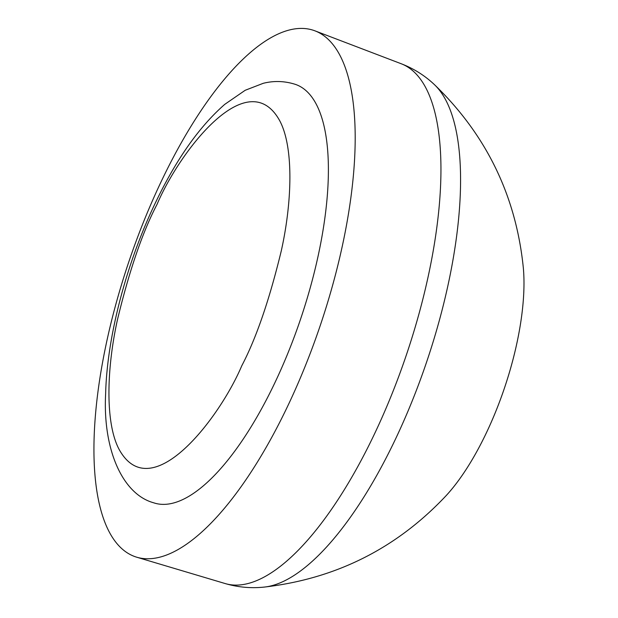 <?xml version="1.0" encoding="UTF-8"?>
<svg xmlns="http://www.w3.org/2000/svg" width="618" height="618" viewBox="0 0 618 618"><rect width="100%" height="100%" fill="white"/><g stroke="black" fill="none" stroke-linecap="round" stroke-linejoin="round"><path stroke-width="0.93" d="M295.512 84.419A220.881 80.216 108.7 0 1 273.148 386.358A220.881 80.216 108.7 0 1 153.612 502.774C122.464 494.238 102.712 449.448 105.632 393.905C106.984 336.099 126.96 261.059 156.609 200.348C176.98 158.285 199.691 126.288 224.759 104.357L245.191 90.282L263.253 83.306C274.006 80.603 284.759 80.973 295.512 84.419M446.258 495.52A155.334 56.416 -71.3 0 0 485.06 435.597A155.334 56.416 -71.3 0 0 523.361 268.204C516.161 196.23 486.544 135.064 434.508 84.712A268.892 97.652 108.7 0 1 393.287 443.685A268.892 97.652 108.7 0 1 264.11 587.1C336.045 578.796 396.756 548.266 446.258 495.52M285.686 410.298A277.884 100.919 108.7 0 1 136.617 557.173A277.884 100.919 108.7 0 1 163.438 176.887A277.884 100.919 108.7 0 1 315.11 30.9A277.884 100.919 108.7 0 1 285.686 410.298M434.508 84.712C424.937 75.635 413.89 68.66 401.368 63.808A274.431 99.668 108.7 0 1 372.306 438.486A274.431 99.668 108.7 0 1 225.091 583.531L136.617 557.173M157.096 204.272C178.811 152.808 247.038 62.681 279.452 120.24C294.137 147.014 291.982 203.013 281.29 250.808C269.394 299.939 256.207 338.293 241.731 365.864C220.023 417.32 151.789 507.448 119.382 449.896C104.697 423.121 106.844 367.123 117.544 319.328C129.44 270.19 142.627 231.843 157.096 204.272M225.091 583.531C237.984 587.293 250.985 588.483 264.11 587.1M401.368 63.808L315.11 30.9"/></g></svg>
